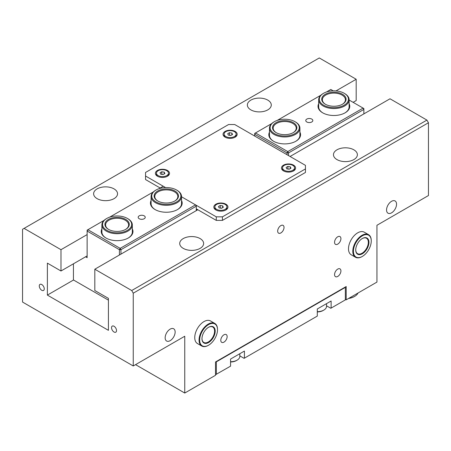 <?xml version="1.0" encoding="UTF-8"?>
<svg xmlns="http://www.w3.org/2000/svg" width="451" height="451" viewBox="0 0 451 451"><rect width="100%" height="100%" fill="white"/><g stroke="black" fill="none" stroke-linecap="round" stroke-linejoin="round"><path stroke-width="0.68" d="M131.715 290.523L133.248 293.184L428.45 122.751L426.911 120.09L131.715 290.523L94.811 269.219L94.811 290.523L108.42 298.376L108.42 330.335L47.383 295.095L47.383 263.136L60.986 270.995L60.986 249.691L24.089 228.386L319.285 57.953L356.189 79.258L356.189 100.562L353.11 102.338M426.911 120.09L390.014 98.786L290.078 156.48M197.826 209.743L94.811 269.219M183.219 248.354A11.957 6.906 180 0 1 179.718 243.472A11.957 6.906 180 0 1 187.097 237.096A11.957 6.906 180 0 1 200.131 238.59A11.957 6.906 180 0 1 203.632 243.472A11.957 6.906 180 0 1 196.253 249.854A11.957 6.906 180 0 1 183.219 248.354M336.97 159.592A11.957 6.906 180 0 1 333.464 154.71A11.957 6.906 180 0 1 340.849 148.328A11.957 6.906 180 0 1 353.883 149.828A11.957 6.906 180 0 1 357.384 154.71A11.957 6.906 180 0 1 350.004 161.086A11.957 6.906 180 0 1 336.97 159.592M24.089 228.386L22.55 229.271L22.55 302.063L133.248 365.975L184.758 336.237L184.758 393.046L215.505 375.294L215.505 361.978L346.193 286.526L346.193 299.842L376.946 282.089L376.946 225.28L428.45 195.542L428.45 122.751M133.248 293.184L133.248 365.975M114.03 332.015A3.523 2.035 60 0 1 111.73 328.909A3.523 2.035 60 0 1 112.271 326.084A3.523 2.035 60 0 1 114.03 326.259A3.523 2.035 60 0 1 116.335 329.365A3.523 2.035 60 0 1 115.794 332.19A3.523 2.035 60 0 1 114.03 332.015M41.768 290.292A3.523 2.035 60 0 1 39.468 287.186A3.523 2.035 60 0 1 40.004 284.361A3.523 2.035 60 0 1 41.768 284.536A3.523 2.035 60 0 1 44.074 287.642A3.523 2.035 60 0 1 43.533 290.467A3.523 2.035 60 0 1 41.768 290.292M60.986 249.691L87.128 234.599M336.006 90.905L356.189 79.258M60.986 270.995L87.128 255.903M284.029 227.439A4.493 2.593 -60 0 1 282.067 231.961A4.493 2.593 -60 0 1 278.605 233.167A4.493 2.593 -60 0 1 277.669 231.109A4.493 2.593 -60 0 1 279.631 226.582A4.493 2.593 -60 0 1 283.098 225.382A4.493 2.593 -60 0 1 284.029 227.439M175.146 332.021A7.069 4.082 -60 0 1 172.062 339.129A7.069 4.082 -60 0 1 166.616 341.024A7.069 4.082 -60 0 1 165.151 337.788A7.069 4.082 -60 0 1 168.24 330.679A7.069 4.082 -60 0 1 173.686 328.785A7.069 4.082 -60 0 1 175.146 332.021M396.547 204.196A7.069 4.082 -60 0 1 393.464 211.305A7.069 4.082 -60 0 1 388.018 213.199A7.069 4.082 -60 0 1 386.552 209.963A7.069 4.082 -60 0 1 389.636 202.854A7.069 4.082 -60 0 1 395.082 200.96A7.069 4.082 -60 0 1 396.547 204.196M340.917 238.624A4.493 2.593 -60 0 1 338.955 243.145A4.493 2.593 -60 0 1 335.488 244.352A4.493 2.593 -60 0 1 334.557 242.294A4.493 2.593 -60 0 1 336.519 237.767A4.493 2.593 -60 0 1 339.986 236.566A4.493 2.593 -60 0 1 340.917 238.624M227.141 336.621A4.493 2.593 -60 0 1 225.179 341.142A4.493 2.593 -60 0 1 221.717 342.348A4.493 2.593 -60 0 1 220.787 340.291A4.493 2.593 -60 0 1 222.749 335.769A4.493 2.593 -60 0 1 226.21 334.563A4.493 2.593 -60 0 1 227.141 336.621M340.917 270.933A4.493 2.593 -60 0 1 338.955 275.46A4.493 2.593 -60 0 1 335.488 276.66A4.493 2.593 -60 0 1 334.557 274.603A4.493 2.593 -60 0 1 336.519 270.081A4.493 2.593 -60 0 1 339.986 268.875A4.493 2.593 -60 0 1 340.917 270.933M201.755 346.024L197.453 343.538A13.045 7.532 -60 0 1 194.747 337.568A13.045 7.532 -60 0 1 200.447 324.438A13.045 7.532 -60 0 1 210.499 320.943L214.806 323.429A13.045 7.532 120 0 0 208.277 324.077A13.045 7.532 120 0 0 199.759 335.572A13.045 7.532 120 0 0 201.755 346.024A13.045 7.532 120 0 0 208.277 345.381L208.277 345.381A13.045 7.532 120 0 0 208.435 345.291M355.506 257.262L351.199 254.776A13.045 7.532 -60 0 1 348.499 248.8A13.045 7.532 -60 0 1 354.193 235.67A13.045 7.532 -60 0 1 364.25 232.175L368.552 234.661A13.045 7.532 120 0 0 362.029 235.309A13.045 7.532 120 0 0 353.505 246.804A13.045 7.532 120 0 0 355.506 257.262A13.045 7.532 120 0 0 362.029 256.613L362.029 256.613A13.045 7.532 120 0 0 362.187 256.523M114.03 188.884A11.957 6.906 180 0 1 117.536 193.767A11.957 6.906 180 0 1 110.151 200.143A11.957 6.906 180 0 1 97.117 198.649A11.957 6.906 180 0 1 93.616 193.767A11.957 6.906 180 0 1 100.996 187.385A11.957 6.906 180 0 1 114.03 188.884M267.781 100.116A11.957 6.906 180 0 1 271.282 104.998A11.957 6.906 180 0 1 263.903 111.374A11.957 6.906 180 0 1 250.869 109.881A11.957 6.906 180 0 1 247.368 104.998A11.957 6.906 180 0 1 254.747 98.617A11.957 6.906 180 0 1 267.781 100.116M346.193 299.842L345.348 299.357M184.758 393.046L135.554 364.645M47.383 295.095L73.519 280.003M345.348 287.016L345.348 299.887L330.82 308.275L326.53 305.801M215.505 374.719L230.574 366.15L230.574 359.052L244.414 351.064L244.414 358.162L244.104 358.342L239.814 355.862M216.35 374.364L216.35 361.849L345.348 287.372M331.124 308.101L331.124 300.997L317.29 308.986L317.29 316.089L244.414 358.162M216.35 361.849L216.046 361.668M167.462 170.461A7.069 4.082 180 0 1 167.462 176.234A7.069 4.082 180 0 1 157.467 176.234L157.467 176.234A7.069 4.082 180 0 1 157.467 170.461A7.069 4.082 180 0 1 167.462 170.461M293.533 165.139A7.069 4.082 180 0 1 293.533 170.906A7.069 4.082 180 0 1 283.538 170.906L283.538 170.906A7.069 4.082 180 0 1 283.538 165.139A7.069 4.082 180 0 1 293.533 165.139M225.883 204.196A7.069 4.082 180 0 1 225.883 209.963A7.069 4.082 180 0 1 215.888 209.963L215.888 209.963A7.069 4.082 180 0 1 215.888 204.196A7.069 4.082 180 0 1 225.883 204.196M235.112 131.404A7.069 4.082 180 0 1 235.112 137.177A7.069 4.082 180 0 1 225.117 137.177L225.117 137.177A7.069 4.082 180 0 1 225.117 131.404A7.069 4.082 180 0 1 235.112 131.404M160.156 187.994L145.549 179.56L145.549 172.462L228.572 124.527L234.723 124.527L305.451 165.359L305.451 172.462L222.428 220.392L222.428 216.846L305.451 168.911M196.286 208.858L216.277 220.392L222.428 220.392M222.428 216.846L216.277 216.846L216.277 220.392M145.549 176.014L165.59 187.582M196.286 205.306L196.286 206.192L195.52 204.861L216.277 216.846M144.196 215.849A3.523 2.035 180 0 1 145.233 217.286A3.523 2.035 180 0 1 143.057 219.169A3.523 2.035 180 0 1 139.212 218.729A3.523 2.035 180 0 1 138.181 217.286A3.523 2.035 180 0 1 140.357 215.409A3.523 2.035 180 0 1 144.196 215.849M108.42 300.152L73.44 279.958L73.44 263.801M85.589 256.788L87.128 257.679L87.128 230.157L87.894 229.717L87.128 231.047L119.414 249.691L120.18 248.354L120.953 249.691L119.414 249.691L119.414 255.012M181.528 196.783L195.52 204.861L120.18 248.354L87.894 229.717L104.096 220.359M120.953 254.127L120.953 249.691L196.286 206.192L196.286 210.628M109.61 217.179L153.295 191.957M158.808 188.772L163.234 186.218M197.211 209.388L196.286 209.918M101.887 228.888A15.875 9.167 -0 0 0 105.884 237.97A15.875 9.167 -0 0 0 128.332 237.97A15.875 9.167 -0 0 0 132.329 228.888M151.085 200.486A15.875 9.167 -0 0 0 155.082 209.563A15.875 9.167 -0 0 0 177.531 209.563A15.875 9.167 -0 0 0 181.528 200.486M106.802 218.442A14.567 8.411 180 0 1 127.407 218.442A14.567 8.411 180 0 1 127.554 230.252A14.567 8.411 180 0 1 107.101 230.5A14.567 8.411 180 0 1 106.802 218.442L106.346 218.707A15.221 8.789 -0 0 0 101.887 224.919A15.221 8.789 -0 0 0 106.656 231.307A15.221 8.789 -0 0 0 123.129 232.992A15.221 8.789 -0 0 0 132.329 224.919L132.329 232.023A15.221 8.789 180 0 1 128.095 238.105M106.12 238.105A15.221 8.789 180 0 1 101.887 232.023L101.887 224.919M156.007 190.034A14.567 8.411 180 0 1 176.606 190.034A14.567 8.411 180 0 1 174.013 203.125A14.567 8.411 180 0 1 152.517 198.699A14.567 8.411 180 0 1 156.007 190.034L155.544 190.305A15.221 8.789 -0 0 0 151.085 196.518A15.221 8.789 -0 0 0 151.902 199.353A15.221 8.789 -0 0 0 168.798 205.188A15.221 8.789 -0 0 0 181.528 196.518L181.528 203.615A15.221 8.789 180 0 1 177.294 209.698M155.319 209.698A15.221 8.789 180 0 1 151.085 203.615L151.085 196.518M306.804 121.973A3.523 2.035 180 0 1 305.767 120.53A3.523 2.035 180 0 1 307.943 118.652A3.523 2.035 180 0 1 311.788 119.092A3.523 2.035 180 0 1 312.819 120.53A3.523 2.035 180 0 1 310.643 122.413A3.523 2.035 180 0 1 306.804 121.973M288.539 155.595L288.539 152.934L363.872 109.435L363.872 113.877M363.872 109.435L363.106 108.105L363.872 108.55L363.872 109.435M326.4 92.015L330.82 89.461L333.182 90.826M349.113 100.026L363.106 108.105L287.766 151.598L288.539 152.934L286.999 152.934L287.766 151.598L255.48 132.96L254.714 134.291L254.714 133.406L271.682 123.602M254.714 136.067L254.714 134.291L286.999 152.934L286.999 154.71M277.196 120.423L320.887 95.2M318.671 103.73A15.875 9.167 0 0 0 322.668 112.812A15.875 9.167 0 0 0 345.116 112.812A15.875 9.167 0 0 0 349.113 103.73M269.472 132.137A15.875 9.167 0 0 0 273.469 141.214A15.875 9.167 0 0 0 295.918 141.214A15.875 9.167 0 0 0 299.915 132.137M322.905 112.942A15.221 8.789 180 0 1 318.671 106.864L318.671 99.761A15.221 8.789 -0 0 0 323.13 105.974A15.221 8.789 -0 0 0 339.716 107.879A15.221 8.789 -0 0 0 349.113 99.761A15.221 8.789 -0 0 0 344.654 93.549L344.198 93.278A14.567 8.411 180 0 1 344.198 105.173A14.567 8.411 180 0 1 323.592 105.173A14.567 8.411 180 0 1 323.592 93.278A14.567 8.411 180 0 1 344.198 93.278M349.113 99.761L349.113 106.864A15.221 8.789 180 0 1 344.88 112.942M273.706 141.349A15.221 8.789 180 0 1 269.472 135.266L269.472 128.169A15.221 8.789 -0 0 0 273.932 134.381A15.221 8.789 -0 0 0 290.517 136.287A15.221 8.789 -0 0 0 299.915 128.169A15.221 8.789 -0 0 0 295.456 121.95L294.993 121.685A14.567 8.411 180 0 1 294.993 133.581A14.567 8.411 180 0 1 274.394 133.581A14.567 8.411 180 0 1 274.394 121.685A14.567 8.411 180 0 1 294.993 121.685M299.915 128.169L299.915 135.266A15.221 8.789 180 0 1 295.681 141.349M317.29 311.658A9.24 5.333 0 0 0 323.175 310.435A9.24 5.333 0 0 0 323.824 310.096A9.24 5.333 0 0 0 326.53 306.325L326.53 303.653M323.824 310.096L323.057 310.542A8.152 4.707 180 0 1 322.482 310.84A8.152 4.707 180 0 1 317.29 311.917M230.574 361.725A9.24 5.333 0 0 0 237.108 360.157A9.24 5.333 0 0 0 239.814 356.386L239.814 353.714M237.108 360.157L236.341 360.603A8.152 4.707 180 0 1 230.574 361.984M230.957 135.385L229.176 135.249M229.463 135.001L229.463 132.695L231.887 133.073L232.536 134.471L230.76 135.497L228.336 135.12L227.687 133.721L229.463 132.695M231.887 134.843L231.887 133.073M234.373 136.557A6.021 3.478 180 0 1 227.806 137.307A6.021 3.478 180 0 1 224.091 134.094A6.021 3.478 180 0 1 225.855 131.636A6.021 3.478 180 0 1 232.417 130.886A6.021 3.478 180 0 1 236.138 134.094A6.021 3.478 180 0 1 234.373 136.557M225.511 137.392A6.021 3.478 180 0 1 224.091 135.142L224.091 134.094M236.138 134.094L236.138 135.142A6.021 3.478 180 0 1 234.712 137.392M289.384 169.114L287.603 168.984M287.885 168.736L287.885 166.425L290.314 166.802L290.963 168.2L289.187 169.226L286.763 168.854L286.114 167.451L287.885 166.425M290.314 168.578L290.314 166.802M292.8 170.286A6.021 3.478 180 0 1 286.233 171.042A6.021 3.478 180 0 1 282.512 167.828A6.021 3.478 180 0 1 284.277 165.37A6.021 3.478 180 0 1 290.839 164.615A6.021 3.478 180 0 1 294.559 167.828A6.021 3.478 180 0 1 292.8 170.286M283.938 171.121A6.021 3.478 180 0 1 282.512 168.877L282.512 167.828M294.559 167.828L294.559 168.877A6.021 3.478 180 0 1 293.139 171.121M221.729 208.17L219.953 208.041M220.24 207.793L220.24 205.487L222.664 205.859L223.313 207.257L221.537 208.283L219.113 207.911L218.464 206.507L220.24 205.487M222.664 207.635L222.664 205.859M225.145 209.343A6.021 3.478 180 0 1 218.583 210.098A6.021 3.478 180 0 1 214.862 206.885A6.021 3.478 180 0 1 216.627 204.427A6.021 3.478 180 0 1 223.194 203.672A6.021 3.478 180 0 1 226.909 206.885A6.021 3.478 180 0 1 225.145 209.343M216.288 210.177A6.021 3.478 180 0 1 214.862 207.934L214.862 206.885M226.909 206.885L226.909 207.934A6.021 3.478 180 0 1 225.489 210.177M163.307 174.441L161.526 174.306M161.813 174.063L161.813 171.752L164.237 172.13L164.886 173.528L163.11 174.554L160.686 174.176L160.037 172.778L161.813 171.752M164.237 173.906L164.237 172.13M166.723 175.614A6.021 3.478 180 0 1 160.156 176.364A6.021 3.478 180 0 1 156.441 173.156A6.021 3.478 180 0 1 158.205 170.692A6.021 3.478 180 0 1 164.767 169.942A6.021 3.478 180 0 1 168.488 173.156A6.021 3.478 180 0 1 166.723 175.614M157.861 176.448A6.021 3.478 180 0 1 156.441 174.199L156.441 173.156M168.488 173.156L168.488 174.199A6.021 3.478 180 0 1 167.062 176.448M355.726 249.775A8.913 5.147 120 0 0 357.575 253.682A8.913 5.147 120 0 0 362.029 253.242A8.913 5.147 120 0 0 367.853 245.383A8.913 5.147 120 0 0 366.488 238.241A8.913 5.147 120 0 0 362.181 238.596M371.252 240.817A13.045 7.532 120 0 0 371.258 240.637A13.045 7.532 120 0 0 368.552 234.661M362.339 235.839A12.611 7.284 120 0 0 353.421 251.286A12.611 7.284 120 0 0 362.339 256.433L362.339 256.433A12.611 7.284 120 0 0 371.258 240.992A12.611 7.284 120 0 0 362.339 235.839M362.339 256.433L362.029 256.613L362.339 256.433M362.339 238.506L362.339 238.506A9.347 5.401 120 0 0 355.726 249.955A9.347 5.401 120 0 0 362.339 253.772A9.347 5.401 120 0 0 368.946 242.322A9.347 5.401 120 0 0 362.339 238.506M201.98 338.543A8.913 5.147 120 0 0 203.824 342.45A8.913 5.147 120 0 0 208.277 342.005A8.913 5.147 120 0 0 214.107 334.152A8.913 5.147 120 0 0 212.737 327.009A8.913 5.147 120 0 0 208.43 327.364M217.506 329.58A13.045 7.532 120 0 0 217.506 329.399A13.045 7.532 120 0 0 214.806 323.429M208.587 324.607A12.611 7.284 120 0 0 199.669 340.054A12.611 7.284 120 0 0 208.587 345.201L208.587 345.201A12.611 7.284 120 0 0 217.506 329.754A12.611 7.284 120 0 0 208.587 324.607M208.587 345.201L208.277 345.381L208.587 345.201M208.587 327.274L208.587 327.274A9.347 5.401 120 0 0 201.975 338.724A9.347 5.401 120 0 0 208.587 342.54A9.347 5.401 120 0 0 215.2 331.09A9.347 5.401 120 0 0 208.587 327.274M358.021 293.015A13.045 7.532 180 0 1 354.649 296.38A13.045 7.532 180 0 1 348.82 298.331M354.649 296.38L354.345 296.561A12.611 7.284 180 0 1 348.595 298.461M325.521 104.333A11.523 6.652 180 0 1 322.369 99.761A11.523 6.652 180 0 1 333.892 93.109A11.523 6.652 180 0 1 345.415 99.761A11.523 6.652 180 0 1 342.27 104.333M325.284 104.198A12.177 7.03 -0 0 0 342.506 104.198A12.177 7.03 -0 0 0 342.506 94.259A12.177 7.03 -0 0 0 325.284 94.259A12.177 7.03 -0 0 0 325.284 104.198L325.284 104.198M323.592 93.278L323.13 93.549A15.221 8.789 -0 0 0 318.671 99.761M276.322 132.735A11.523 6.652 180 0 1 273.171 128.169A11.523 6.652 180 0 1 284.694 121.511A11.523 6.652 180 0 1 296.217 128.169A11.523 6.652 180 0 1 293.065 132.735M276.085 132.605A12.177 7.03 -0 0 0 293.302 132.605A12.177 7.03 -0 0 0 293.302 122.661A12.177 7.03 -0 0 0 276.085 122.661A12.177 7.03 -0 0 0 276.085 132.605L276.085 132.605M274.394 121.685L273.932 121.95A15.221 8.789 -0 0 0 269.472 128.169M157.935 201.09A11.523 6.652 180 0 1 155.398 198.665A11.523 6.652 180 0 1 154.783 196.518A11.523 6.652 180 0 1 166.306 189.865A11.523 6.652 180 0 1 177.829 196.518A11.523 6.652 180 0 1 174.678 201.09M154.783 198.254A12.177 7.03 -0 0 0 157.698 200.954A12.177 7.03 -0 0 0 174.915 200.954A12.177 7.03 -0 0 0 176.121 191.822A12.177 7.03 -0 0 0 160.669 189.753A12.177 7.03 -0 0 0 154.783 198.254M181.528 196.518A15.221 8.789 -0 0 0 177.068 190.305L176.606 190.034M108.73 229.491A11.523 6.652 180 0 1 105.585 224.919A11.523 6.652 180 0 1 117.108 218.267A11.523 6.652 180 0 1 128.631 224.919A11.523 6.652 180 0 1 125.479 229.491M108.742 229.497A12.177 7.03 -0 0 0 125.716 229.362A12.177 7.03 -0 0 0 125.716 219.417A12.177 7.03 -0 0 0 108.494 219.417A12.177 7.03 -0 0 0 108.494 229.362A12.177 7.03 -0 0 0 108.742 229.497M132.329 224.919A15.221 8.789 -0 0 0 127.87 218.707L127.407 218.442M371.258 240.992L371.258 240.637M217.506 329.754L217.506 329.399"/></g></svg>
